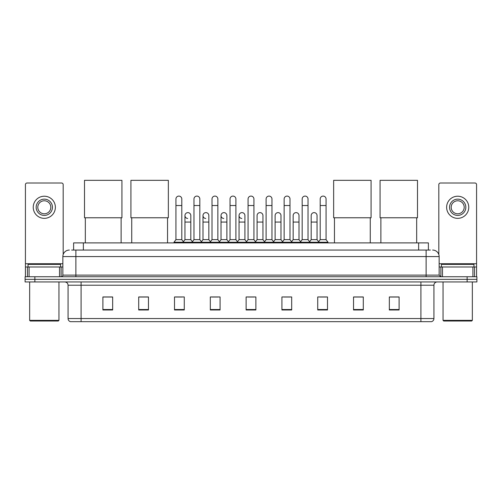 <?xml version="1.0" encoding="UTF-8"?>
<svg xmlns="http://www.w3.org/2000/svg" width="502" height="502" viewBox="0 0 502 502"><rect width="100%" height="100%" fill="white"/><g stroke="black" fill="none" stroke-linecap="round" stroke-linejoin="round"><path stroke-width="0.75" d="M73.606 250.059L73.606 242.893L428.394 242.893L428.394 250.059M71.799 250.059L430.352 250.059M71.648 250.059L75.877 250.059L75.877 256.566L62.857 256.566L62.857 275.121A1.625 1.625 0 0 1 61.231 276.746M69.37 250.059A6.507 6.507 0 0 0 62.857 256.566M432.63 250.059A6.507 6.507 0 0 1 439.143 256.566L439.143 275.121L440.769 276.746M34.864 276.746L25.1 276.746L25.1 279.35L34.864 279.35L25.1 279.35L25.1 281.955L34.864 281.955L34.864 279.35L467.136 279.35L34.864 279.35L34.864 276.746L467.136 276.746L467.136 279.35L476.9 279.35L467.136 279.35L467.136 281.955L34.864 281.955M467.136 281.955L476.9 281.955L476.9 276.746L467.136 276.746M433.935 318.544C433.841 320.1 433.063 321.142 431.588 321.669L420.914 321.669L420.914 318.544L433.935 318.544L433.935 285.211A3.257 3.257 0 0 1 437.186 281.955M420.914 321.669L70.412 321.669A3.257 3.257 0 0 1 68.065 318.544L68.065 285.211C67.877 283.235 66.791 282.149 64.814 281.955M399.103 309.979L399.103 296.958L389.339 296.958L389.339 309.979L399.103 309.979M363.297 309.979L363.297 296.958L353.533 296.958L353.533 309.979L363.297 309.979M327.492 309.979L327.492 296.958L317.728 296.958L317.728 309.979L327.492 309.979M291.687 309.979L291.687 296.958L281.923 296.958L281.923 309.979L291.687 309.979M112.661 309.979L112.661 296.958L102.897 296.958L102.897 309.979L112.661 309.979M148.466 309.979L148.466 296.958L138.703 296.958L138.703 309.979L148.466 309.979M184.272 309.979L184.272 296.958L174.508 296.958L174.508 309.979L184.272 309.979M220.077 309.979L220.077 296.958L210.313 296.958L210.313 309.979L220.077 309.979M255.882 309.979L255.882 296.958L246.118 296.958L246.118 309.979L255.882 309.979M319.874 297.027L326.388 297.027M211.681 297.027L218.188 297.027M175.612 297.027L182.126 297.027M283.812 297.027L290.319 297.027M247.743 297.027L254.257 297.027M148.466 297.027L138.703 297.027M112.661 297.027L102.897 297.027M363.297 297.027L353.533 297.027M399.103 297.027L389.339 297.027M59.525 276.746L59.525 266.982L29.085 266.982L29.085 276.746M63.183 254.533L63.183 184.629A1.625 1.625 0 0 0 61.558 183.004L27.052 183.004A1.625 1.625 0 0 0 25.426 184.629L25.426 266.982L29.085 266.982M59.525 266.982L62.857 266.982M25.426 276.746L25.426 266.982M44.308 199.15A8.139 8.139 0 0 0 36.169 207.282A8.139 8.139 0 0 0 44.308 215.421A8.139 8.139 0 0 0 52.44 207.282A8.139 8.139 0 0 0 44.308 199.15M44.308 200.775A6.507 6.507 0 0 0 37.794 207.282A6.507 6.507 0 0 0 44.308 213.796A6.507 6.507 0 0 0 50.815 207.282A6.507 6.507 0 0 0 44.308 200.775M44.308 218.351A11.069 11.069 0 0 0 55.371 207.282A11.069 11.069 0 0 0 44.308 196.219A11.069 11.069 0 0 0 33.239 207.282A11.069 11.069 0 0 0 44.308 218.351M58.301 321.016L30.308 321.016L29.656 320.364L58.954 320.364L58.301 321.016M29.656 281.955L29.656 320.364M58.954 281.955L58.954 320.364M60.579 266.982L60.579 264.378L28.03 264.378L28.03 266.982M85.321 217.768L85.321 242.893M121.126 217.768L121.126 242.893M84.505 180.331L121.936 180.331L121.936 217.768L84.505 217.768L84.505 180.331M131.737 217.768L131.737 242.893M167.542 217.768L167.542 242.893M130.922 180.331L168.352 180.331L168.352 217.768L130.922 217.768L130.922 180.331M334.457 217.768L334.457 242.893M370.263 217.768L370.263 242.893M333.648 180.331L371.078 180.331L371.078 217.768L333.648 217.768L333.648 180.331M380.874 217.768L380.874 242.893M416.679 217.768L416.679 242.893M380.064 180.331L417.495 180.331L417.495 217.768L380.064 217.768L380.064 180.331M175.938 205.525L181.799 205.525L181.799 239.642L175.938 239.642L175.938 199.018A2.93 2.93 0 0 1 179.051 196.094A2.93 2.93 0 0 1 181.799 199.018A2.93 2.93 0 0 0 179.051 196.094M175.938 239.642L173.987 242.246L173.987 242.893M181.799 239.642L183.751 242.246L173.987 242.246M193.973 239.642L193.973 205.525L199.834 205.525L199.834 239.642L193.973 239.642L192.021 242.246L183.751 242.246L183.751 242.893M193.973 205.525L193.973 199.018A2.93 2.93 0 0 1 197.085 196.094A2.93 2.93 0 0 1 199.834 199.018A2.93 2.93 0 0 0 197.085 196.094M199.834 239.642L201.785 242.246L192.021 242.246L192.021 242.893M212.007 239.642L212.007 205.525L217.862 205.525L217.862 239.642L212.007 239.642L210.049 242.246L201.785 242.246L201.785 242.893M212.007 205.525L212.007 199.018A2.93 2.93 0 0 1 215.12 196.094A2.93 2.93 0 0 1 217.862 199.018A2.93 2.93 0 0 0 215.12 196.094M217.862 239.642L219.82 242.246L210.049 242.246L210.049 242.893M230.035 239.642L230.035 205.525L235.896 205.525L235.896 239.642L230.035 239.642L228.084 242.246L219.82 242.246L219.82 242.893M230.035 205.525L230.035 199.018A2.93 2.93 0 0 1 233.154 196.094A2.93 2.93 0 0 1 235.896 199.018A2.93 2.93 0 0 0 233.154 196.094M235.896 239.642L237.848 242.246L228.084 242.246L228.084 242.893M248.07 239.642L248.07 205.525L253.93 205.525L253.93 239.642L248.07 239.642L246.118 242.246L237.848 242.246L237.848 242.893M248.07 205.525L248.07 199.018A2.93 2.93 0 0 1 251.182 196.094A2.93 2.93 0 0 1 253.93 199.018A2.93 2.93 0 0 0 251.182 196.094M253.93 239.642L255.882 242.246L246.118 242.246L246.118 242.893M266.104 239.642L266.104 205.525L271.965 205.525L271.965 239.642L266.104 239.642L264.152 242.246L255.882 242.246L255.882 242.893M266.104 205.525L266.104 199.018A2.93 2.93 0 0 1 269.216 196.094A2.93 2.93 0 0 1 271.965 199.018A2.93 2.93 0 0 0 269.216 196.094M271.965 239.642L273.916 242.246L264.152 242.246L264.152 242.893M284.138 239.642L284.138 205.525L289.993 205.525L289.993 239.642L284.138 239.642L282.18 242.246L273.916 242.246L273.916 242.893M284.138 205.525L284.138 199.018A2.93 2.93 0 0 1 287.251 196.094A2.93 2.93 0 0 1 289.993 199.018A2.93 2.93 0 0 0 287.251 196.094M289.993 239.642L291.951 242.246L282.18 242.246L282.18 242.893M302.166 239.642L302.166 205.525L308.027 205.525L308.027 239.642L302.166 239.642L300.215 242.246L291.951 242.246L291.951 242.893M302.166 205.525L302.166 199.018A2.93 2.93 0 0 1 305.285 196.094A2.93 2.93 0 0 1 308.027 199.018A2.93 2.93 0 0 0 305.285 196.094M308.027 239.642L309.979 242.246L300.215 242.246L300.215 242.893M320.201 239.642L320.201 205.525L326.062 205.525L326.062 239.642L320.201 239.642L318.249 242.246L309.979 242.246L309.979 242.893M320.201 205.525L320.201 199.018A2.93 2.93 0 0 1 323.313 196.094A2.93 2.93 0 0 1 326.062 199.018A2.93 2.93 0 0 0 323.313 196.094M326.062 239.642L328.013 242.246L318.249 242.246L318.249 242.893M328.013 242.246L328.013 242.893M187.698 218.477A2.93 2.93 0 0 1 184.956 215.553A2.93 2.93 0 0 1 188.068 212.628A2.93 2.93 0 0 1 190.816 215.553L190.816 222.06L184.956 222.06L184.956 215.553M190.816 222.06L190.816 239.642L184.956 239.642L184.956 222.06M184.956 239.642L183.374 241.744M190.816 239.642L192.392 241.744M205.732 218.477A2.93 2.93 0 0 1 202.99 215.553A2.93 2.93 0 0 1 206.102 212.628A2.93 2.93 0 0 1 208.845 215.553L208.845 222.06L202.99 222.06L202.99 215.553M208.845 222.06L208.845 239.642L202.99 239.642L202.99 222.06M202.99 239.642L201.409 241.744M208.845 239.642L210.426 241.744M223.767 218.477A2.93 2.93 0 0 1 221.018 215.553A2.93 2.93 0 0 1 224.137 212.628A2.93 2.93 0 0 1 226.879 215.553L226.879 222.06L221.018 222.06L221.018 215.553M226.879 222.06L226.879 239.642L221.018 239.642L221.018 222.06M221.018 239.642L219.443 241.744M226.879 239.642L228.46 241.744M241.801 218.477A2.93 2.93 0 0 1 239.052 215.553A2.93 2.93 0 0 1 242.165 212.628A2.93 2.93 0 0 1 244.913 215.553L244.913 222.06L239.052 222.06L239.052 215.553M244.913 222.06L244.913 239.642L239.052 239.642L239.052 222.06M239.052 239.642L237.477 241.744M244.913 239.642L246.495 241.744M257.087 215.553A2.93 2.93 0 0 1 260.199 212.628A2.93 2.93 0 0 1 262.948 215.553L262.948 222.06L257.087 222.06L257.087 215.553M262.948 222.06L262.948 239.642L257.087 239.642L257.087 222.06M257.087 239.642L255.505 241.744M262.948 239.642L264.523 241.744M275.121 215.553A2.93 2.93 0 0 1 278.233 212.628A2.93 2.93 0 0 1 280.982 215.553L280.982 222.06L275.121 222.06L275.121 215.553M280.982 222.06L280.982 239.642L275.121 239.642L275.121 222.06M275.121 239.642L273.54 241.744M280.982 239.642L282.557 241.744M293.155 215.553A2.93 2.93 0 0 1 296.268 212.628A2.93 2.93 0 0 1 299.01 215.553L299.01 222.06L293.155 222.06L293.155 215.553M299.01 222.06L299.01 239.642L293.155 239.642L293.155 222.06M293.155 239.642L291.574 241.744M299.01 239.642L300.591 241.744M311.184 215.553A2.93 2.93 0 0 1 314.302 212.628A2.93 2.93 0 0 1 317.044 215.553L317.044 222.06L311.184 222.06L311.184 215.553M317.044 222.06L317.044 239.642L311.184 239.642L311.184 222.06M311.184 239.642L309.608 241.744M317.044 239.642L318.626 241.744M472.915 276.746L472.915 266.982L442.475 266.982L442.475 276.746M472.915 266.982L476.574 266.982L476.574 184.629A1.625 1.625 0 0 0 474.948 183.004L440.442 183.004A1.625 1.625 0 0 0 438.817 184.629L438.817 254.533M439.143 266.982L442.475 266.982M476.574 266.982L476.574 276.746M457.692 199.15A8.139 8.139 0 0 0 449.56 207.282A8.139 8.139 0 0 0 457.692 215.421A8.139 8.139 0 0 0 465.831 207.282A8.139 8.139 0 0 0 457.692 199.15M457.692 200.775A6.507 6.507 0 0 0 451.185 207.282A6.507 6.507 0 0 0 457.692 213.796A6.507 6.507 0 0 0 464.206 207.282A6.507 6.507 0 0 0 457.692 200.775M457.692 218.351A11.069 11.069 0 0 0 468.761 207.282A11.069 11.069 0 0 0 457.692 196.219A11.069 11.069 0 0 0 446.629 207.282A11.069 11.069 0 0 0 457.692 218.351M471.692 321.016L443.699 321.016L443.046 320.364L472.344 320.364L471.692 321.016M443.046 281.955L443.046 320.364M472.344 281.955L472.344 320.364M473.97 266.982L473.97 264.378L441.421 264.378L441.421 266.982M83.37 250.059L83.37 242.893M418.63 250.059L418.63 242.893M75.877 276.746L75.877 275.121L439.143 275.121M62.857 275.121L75.877 275.121L75.877 256.566L426.123 256.566L426.123 276.746M439.143 256.566L426.123 256.566L426.123 250.059M420.914 281.955L420.914 285.211L68.065 285.211M433.935 285.211L420.914 285.211L420.914 318.544L81.086 318.544L81.086 321.669M68.065 318.544L81.086 318.544L81.086 281.955M255.882 309.527L246.118 309.527M220.077 309.527L210.313 309.527M184.272 309.527L174.508 309.527M148.466 309.527L138.703 309.527M112.661 309.527L102.897 309.527M291.687 309.527L281.923 309.527M327.492 309.527L317.728 309.527M363.297 309.527L353.533 309.527M399.103 309.527L389.339 309.527M62.857 263.726L25.426 263.726M61.125 266.982L61.125 276.746M25.451 266.982L25.451 276.746M27.484 276.746L27.484 266.982M476.574 263.726L439.143 263.726M476.549 276.746L476.549 266.982M474.515 266.982L474.515 276.746M440.875 276.746L440.875 266.982M181.799 205.525L181.799 199.018M199.834 205.525L199.834 199.018M217.862 205.525L217.862 199.018M235.896 205.525L235.896 199.018M253.93 205.525L253.93 199.018M271.965 205.525L271.965 199.018M289.993 205.525L289.993 199.018M308.027 205.525L308.027 199.018M326.062 205.525L326.062 199.018"/></g></svg>
